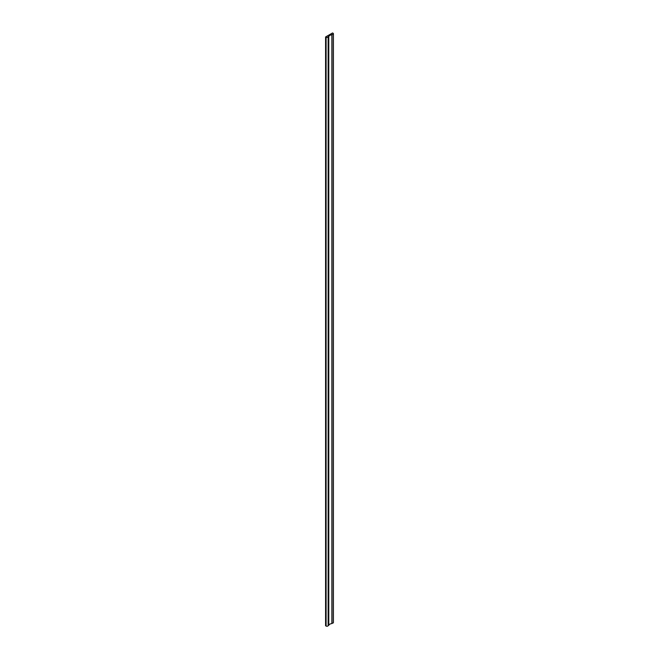 <?xml version="1.0" encoding="UTF-8"?>
<svg xmlns="http://www.w3.org/2000/svg" width="659" height="659" viewBox="0 0 659 659"><rect width="100%" height="100%" fill="white"/><g stroke="black" fill="none" stroke-linecap="round" stroke-linejoin="round"><path stroke-width="0.99" d="M333.413 33.733A1.203 0.692 180 0 1 332.045 34.425L332.045 623.208A1.203 0.692 180 0 0 333.413 622.516L333.413 33.733A1.203 0.692 180 0 0 333.067 33.247L332.556 32.95L325.587 36.97L326.098 37.266A1.203 0.692 0 0 0 327.408 37.415A1.203 0.692 0 0 0 328.149 36.78A1.203 0.692 0 0 0 328.133 36.682L328.783 36.591L328.783 625.366A3.847 2.224 0 0 1 331.881 623.579L331.881 34.795A3.847 2.224 0 0 0 328.783 36.591M328.133 36.871L328.133 625.465A1.203 0.692 0 0 1 328.149 625.556A1.203 0.692 0 0 1 327.408 626.198A1.203 0.692 0 0 1 326.098 626.05L325.587 625.753L325.587 36.97M328.149 625.457L328.783 625.366M326.098 626.05L326.098 37.266M328.149 625.556L328.149 36.78"/></g></svg>
